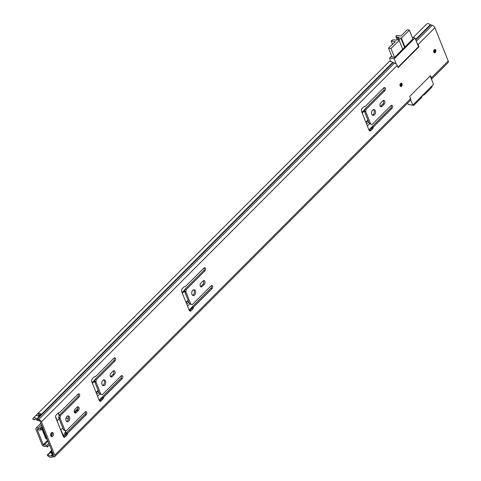 <?xml version="1.0" encoding="UTF-8"?>
<svg xmlns="http://www.w3.org/2000/svg" width="481" height="481" viewBox="0 0 481 481"><rect width="100%" height="100%" fill="white"/><g stroke="black" fill="none" stroke-linecap="round" stroke-linejoin="round"><path stroke-width="0.72" d="M400.553 83.556A1.671 1.1 -80.4 0 1 401.364 83.243A1.671 1.1 -80.4 0 1 402.194 84.458A1.671 1.1 -80.4 0 1 401.617 86.219A1.671 1.1 -80.4 0 1 400.805 86.532A1.671 1.1 -80.4 0 1 399.976 85.317A1.671 1.1 -80.4 0 1 400.553 83.556M434.277 49.771A1.671 1.1 -80.4 0 1 435.089 49.459A1.671 1.1 -80.4 0 1 435.918 50.673A1.671 1.1 -80.4 0 1 435.341 52.435A1.671 1.1 -80.4 0 1 434.529 52.748A1.671 1.1 -80.4 0 1 433.7 51.533A1.671 1.1 -80.4 0 1 434.277 49.771M373.37 109.62A2.958 1.948 -80.4 0 1 373.214 114.622A2.958 1.948 -80.4 0 1 372.438 115.121M372.601 110.119A2.958 1.948 -80.4 0 1 374.038 109.56A2.958 1.948 -80.4 0 1 375.511 111.712A2.958 1.948 -80.4 0 1 374.489 114.839A2.958 1.948 -80.4 0 1 373.052 115.392A2.958 1.948 -80.4 0 1 371.579 113.239A2.958 1.948 -80.4 0 1 372.601 110.119M193.512 289.802A2.958 1.948 -80.4 0 1 193.356 294.805A2.958 1.948 -80.4 0 1 192.58 295.304M192.743 290.302A2.958 1.948 -80.4 0 1 194.18 289.742A2.958 1.948 -80.4 0 1 195.653 291.901A2.958 1.948 -80.4 0 1 194.631 295.021A2.958 1.948 -80.4 0 1 193.194 295.581A2.958 1.948 -80.4 0 1 191.721 293.422A2.958 1.948 -80.4 0 1 192.743 290.302M103.583 379.894A2.958 1.948 -80.4 0 1 103.427 384.896A2.958 1.948 -80.4 0 1 102.651 385.395M102.814 380.393A2.958 1.948 -80.4 0 1 104.251 379.84A2.958 1.948 -80.4 0 1 105.724 381.992A2.958 1.948 -80.4 0 1 104.702 385.113A2.958 1.948 -80.4 0 1 103.265 385.672A2.958 1.948 -80.4 0 1 101.792 383.519A2.958 1.948 -80.4 0 1 102.814 380.393M67.611 415.933A2.958 1.948 -80.4 0 1 67.454 420.935A2.958 1.948 -80.4 0 1 66.685 421.434M66.841 416.432A2.958 1.948 -80.4 0 1 68.278 415.873A2.958 1.948 -80.4 0 1 69.751 418.025A2.958 1.948 -80.4 0 1 68.729 421.146A2.958 1.948 -80.4 0 1 67.292 421.705A2.958 1.948 -80.4 0 1 65.819 419.552A2.958 1.948 -80.4 0 1 66.841 416.432M51.732 432.569A2.146 1.413 -80.4 0 1 51.455 436.051A2.146 1.413 -80.4 0 1 51.094 436.327M51.365 432.846A2.146 1.413 -80.4 0 1 52.405 432.437A2.146 1.413 -80.4 0 1 53.475 434A2.146 1.413 -80.4 0 1 52.73 436.267A2.146 1.413 -80.4 0 1 51.689 436.67A2.146 1.413 -80.4 0 1 50.619 435.113A2.146 1.413 -80.4 0 1 51.365 432.846M383.195 100.547A2.098 1.383 -80.4 0 1 382.912 103.938L380.724 106.139A2.098 1.383 -80.4 0 1 380.381 106.397M383.916 87.722A1.72 1.13 -80.4 0 1 383.591 90.374L364.832 109.163L364.538 111.141A0.956 0.625 99.6 0 0 364.598 111.784L369.264 123.443A0.956 0.625 99.6 0 0 369.6 123.803L372.132 124.441L390.891 105.652A1.72 1.13 -80.4 0 1 391.726 105.327A1.72 1.13 -80.4 0 1 392.58 106.578A1.72 1.13 -80.4 0 1 391.985 108.387L373.316 127.092L373.19 127.748A1.623 1.07 -80.4 0 1 372.667 128.806L370.929 130.543A2.098 1.383 -80.4 0 1 369.907 130.94A2.098 1.383 -80.4 0 1 369.023 130.111L361.544 111.4A2.098 1.383 -80.4 0 1 362.109 108.49L363.846 106.752A1.623 1.07 -80.4 0 1 364.634 106.445A1.623 1.07 -80.4 0 1 364.67 106.451L365.103 106.548L383.766 87.849A1.72 1.13 -80.4 0 1 384.602 87.524A1.72 1.13 -80.4 0 1 385.455 88.775A1.72 1.13 -80.4 0 1 384.866 90.59L366.107 109.379L365.813 111.358A0.956 0.625 99.6 0 0 365.873 111.995L370.538 123.659A0.956 0.625 99.6 0 0 370.875 124.02L372.132 124.441M391.035 105.525A1.72 1.13 -80.4 0 1 390.71 108.177L372.041 126.876L371.915 127.537A1.623 1.07 -80.4 0 1 371.392 128.589L369.655 130.327A2.098 1.383 -80.4 0 1 369.312 130.591M203.337 280.73A2.098 1.383 -80.4 0 1 203.054 284.127L200.866 286.321A2.098 1.383 -80.4 0 1 200.523 286.586M204.058 267.905A1.72 1.13 -80.4 0 1 203.734 270.556L184.975 289.346L184.68 291.324A0.956 0.625 99.6 0 0 184.74 291.967L189.406 303.625A0.956 0.625 99.6 0 0 189.742 303.986L192.274 304.629L211.033 285.834A1.72 1.13 -80.4 0 1 211.862 285.51A1.72 1.13 -80.4 0 1 212.722 286.76A1.72 1.13 -80.4 0 1 212.127 288.576L193.458 307.275L193.332 307.936A1.623 1.07 -80.4 0 1 192.809 308.988L191.071 310.726A2.098 1.383 -80.4 0 1 190.049 311.123A2.098 1.383 -80.4 0 1 189.165 310.293L181.68 291.588A2.098 1.383 -80.4 0 1 182.251 288.672L183.989 286.935A1.623 1.07 -80.4 0 1 184.776 286.628A1.623 1.07 -80.4 0 1 184.812 286.634L185.245 286.73L203.908 268.031A1.72 1.13 -80.4 0 1 204.744 267.707A1.72 1.13 -80.4 0 1 205.597 268.957A1.72 1.13 -80.4 0 1 205.008 270.773L186.249 289.562L185.955 291.54A0.956 0.625 99.6 0 0 186.015 292.183L190.68 303.842A0.956 0.625 99.6 0 0 191.017 304.202L192.274 304.629M211.177 285.708A1.72 1.13 -80.4 0 1 210.852 288.359L192.184 307.058L192.057 307.72A1.623 1.07 -80.4 0 1 191.534 308.772L189.797 310.51A2.098 1.383 -80.4 0 1 189.454 310.774M113.408 370.821A2.098 1.383 -80.4 0 1 113.125 374.218L110.937 376.413A2.098 1.383 -80.4 0 1 110.594 376.677M114.129 357.996A1.72 1.13 -80.4 0 1 113.805 360.648L95.046 379.437L94.751 381.415A0.956 0.625 99.6 0 0 94.811 382.058L99.471 393.717A0.956 0.625 99.6 0 0 99.814 394.077L102.345 394.721L121.104 375.926A1.72 1.13 -80.4 0 1 121.933 375.601A1.72 1.13 -80.4 0 1 122.793 376.851A1.72 1.13 -80.4 0 1 122.198 378.667L103.529 397.366L103.403 398.027A1.623 1.07 -80.4 0 1 102.88 399.08L101.142 400.817A2.098 1.383 -80.4 0 1 100.12 401.214A2.098 1.383 -80.4 0 1 99.236 400.384L91.751 381.68A2.098 1.383 -80.4 0 1 92.322 378.763L94.06 377.026A1.623 1.07 -80.4 0 1 94.847 376.719A1.623 1.07 -80.4 0 1 94.883 376.725L95.316 376.821L113.979 358.123A1.72 1.13 -80.4 0 1 114.815 357.798A1.72 1.13 -80.4 0 1 115.668 359.048A1.72 1.13 -80.4 0 1 115.079 360.864L96.32 379.653L96.026 381.631A0.956 0.625 99.6 0 0 96.086 382.275L100.751 393.933A0.956 0.625 99.6 0 0 101.088 394.294L102.345 394.721M121.248 375.799A1.72 1.13 -80.4 0 1 120.923 378.451L102.255 397.15L102.128 397.811A1.623 1.07 -80.4 0 1 101.605 398.863L99.868 400.601A2.098 1.383 -80.4 0 1 99.525 400.865M77.435 406.86A2.098 1.383 -80.4 0 1 77.158 410.251L74.964 412.451A2.098 1.383 -80.4 0 1 74.621 412.71M78.156 394.035A1.72 1.13 -80.4 0 1 77.832 396.687L59.073 415.476L58.778 417.454A0.956 0.625 99.6 0 0 58.838 418.091L63.504 429.755A0.956 0.625 99.6 0 0 63.841 430.116L66.372 430.754L85.131 411.964A1.72 1.13 -80.4 0 1 85.967 411.64A1.72 1.13 -80.4 0 1 86.82 412.89A1.72 1.13 -80.4 0 1 86.225 414.7L67.562 433.405L67.43 434.06A1.623 1.07 -80.4 0 1 66.907 435.119L65.169 436.856A2.098 1.383 -80.4 0 1 64.147 437.253A2.098 1.383 -80.4 0 1 63.264 436.423L55.784 417.712A2.098 1.383 -80.4 0 1 56.349 414.802L58.087 413.059A1.623 1.07 -80.4 0 1 58.874 412.758A1.623 1.07 -80.4 0 1 58.91 412.764L59.343 412.86L78.012 394.161A1.72 1.13 -80.4 0 1 78.842 393.837A1.72 1.13 -80.4 0 1 79.702 395.087A1.72 1.13 -80.4 0 1 79.106 396.897L60.347 415.692L60.053 417.67A0.956 0.625 99.6 0 0 60.113 418.308L64.779 429.966A0.956 0.625 99.6 0 0 65.115 430.333L66.372 430.754M85.275 411.838A1.72 1.13 -80.4 0 1 84.951 414.484L66.282 433.189L66.156 433.844A1.623 1.07 -80.4 0 1 65.632 434.902L63.895 436.64A2.098 1.383 -80.4 0 1 63.552 436.904M34.921 419.185L34.175 419.937A2.339 1.293 44.9 0 1 34.404 419.414A2.339 1.293 44.9 0 1 36.544 419.781A2.67 1.473 -135.1 0 0 37.771 420.406L39.232 420.779A0.956 0.529 44.9 0 1 40.182 421.645L53.493 454.918A0.956 0.529 44.9 0 1 53.457 455.471A0.956 0.529 44.9 0 1 53.151 455.567L51.792 455.459A2.67 1.473 -135.1 0 0 50.926 455.723A2.67 1.473 -135.1 0 0 50.92 455.729A2.339 1.293 44.9 0 1 50.92 455.735A2.339 1.293 44.9 0 1 48.082 454.695L47.21 455.146L50.192 452.158M384.193 104.155L381.998 106.355A2.098 1.383 -80.4 0 1 380.976 106.746A2.098 1.383 -80.4 0 1 379.936 105.219A2.098 1.383 -80.4 0 1 380.657 103.006L382.852 100.812A2.098 1.383 -80.4 0 1 383.874 100.415A2.098 1.383 -80.4 0 1 384.914 101.942A2.098 1.383 -80.4 0 1 384.193 104.155L382.912 103.938M204.335 284.343L202.14 286.538A2.098 1.383 -80.4 0 1 201.118 286.935A2.098 1.383 -80.4 0 1 200.072 285.407A2.098 1.383 -80.4 0 1 200.799 283.189L202.994 280.994A2.098 1.383 -80.4 0 1 204.01 280.597A2.098 1.383 -80.4 0 1 205.056 282.125A2.098 1.383 -80.4 0 1 204.335 284.343L203.054 284.127M114.4 374.434L112.211 376.629A2.098 1.383 -80.4 0 1 111.189 377.026A2.098 1.383 -80.4 0 1 110.143 375.499A2.098 1.383 -80.4 0 1 110.87 373.28L113.065 371.085A2.098 1.383 -80.4 0 1 114.081 370.689A2.098 1.383 -80.4 0 1 115.127 372.216A2.098 1.383 -80.4 0 1 114.4 374.434L113.125 374.218M78.433 410.467L76.238 412.668A2.098 1.383 -80.4 0 1 75.216 413.059A2.098 1.383 -80.4 0 1 74.176 411.532A2.098 1.383 -80.4 0 1 74.898 409.319L77.092 407.124A2.098 1.383 -80.4 0 1 78.114 406.728A2.098 1.383 -80.4 0 1 79.155 408.255A2.098 1.383 -80.4 0 1 78.433 410.467L77.158 410.251M413.065 37.638L426.629 24.05A4.052 2.237 44.9 0 1 430.339 24.687A0.956 0.529 -135.1 0 0 430.778 24.91L432.239 25.283A2.67 1.473 44.9 0 1 434.896 27.712L418.037 44.601L418.927 46.819L398.13 67.653L397.24 65.434L41.456 421.861L54.768 455.134A2.67 1.473 44.9 0 1 54.672 456.685A2.67 1.473 44.9 0 1 53.806 456.95L52.453 456.842A0.956 0.529 -135.1 0 0 52.14 456.938A4.052 2.237 44.9 0 1 52.134 456.944A4.052 2.237 44.9 0 1 47.21 455.146M431.445 79.118A2.67 1.473 -135.1 0 0 431.343 77.874L430.459 75.655L409.662 96.489L410.552 98.707A2.67 1.473 44.9 0 1 410.455 100.258L54.672 456.685M434.896 27.712L448.208 60.985A2.67 1.473 44.9 0 1 448.112 62.536L431.481 79.197M39.418 414.682L39.123 414.977A1.527 0.842 -135.1 0 0 39.045 414.796A1.527 0.842 -135.1 0 0 37.758 413.63A4.052 2.237 44.9 0 1 41.198 414.189L38.949 416.438A4.052 2.237 -135.1 0 0 35.51 415.885L35.51 415.873A1.431 0.788 -135.1 0 0 35.51 415.873L37.758 413.63M397.24 65.434A2.67 1.473 44.9 0 0 394.582 63.005L393.121 62.632A0.956 0.529 -135.1 0 1 392.682 62.41A4.052 2.237 44.9 0 0 388.973 61.778L33.189 418.199A4.052 2.237 44.9 0 0 32.792 419.101L34.175 419.937M40.139 414.784A2.339 1.293 -135.1 0 0 39.045 414.796M33.189 418.199A4.052 2.237 44.9 0 1 36.899 418.837A0.956 0.529 -135.1 0 0 37.338 419.059L38.799 419.432A2.67 1.473 44.9 0 1 41.456 421.861M418.037 44.601A2.67 1.473 -135.1 0 0 417.087 43.212M52.97 453.619A2.339 1.293 44.9 0 1 51.293 453.3A2.339 1.293 44.9 0 1 50.325 452.441L48.082 454.695M50.325 452.441L50.258 452.477A1.906 1.052 44.9 0 1 50.337 451.563A1.906 1.052 44.9 0 1 51.118 451.34L51.611 451.425A1.906 1.052 44.9 0 1 52.17 451.617M60.347 415.692L59.073 415.476M59.343 412.86L58.688 412.752M67.562 433.405L66.282 433.189M96.32 379.653L95.046 379.437M95.316 376.821L94.655 376.713M103.529 397.366L102.255 397.15M186.249 289.562L184.975 289.346M185.245 286.73L184.584 286.622M193.458 307.275L192.184 307.058M366.107 109.379L364.832 109.163M365.103 106.548L364.442 106.439M373.316 127.092L372.041 126.876M52.579 452.633A0.86 0.475 44.9 0 0 51.948 452.26L51.449 452.176A0.86 0.475 44.9 0 0 51.088 452.753L51.239 453.132A1.527 0.842 44.9 0 1 51.293 453.3A1.431 0.788 -135.1 0 0 51.226 453.066L51.563 452.194M39.376 415.548A0.86 0.475 -135.1 0 1 39.274 415.35L38.997 415.013L39.147 415.398L38.432 416.113M418.452 46.741L418.927 46.819M410.654 99.952L412.752 105.207L408.219 104.437L407.666 103.054M412.319 37.512L414.983 37.963L394.192 58.796L396.29 64.045M394.192 58.796L389.658 58.027L391.666 56.012M390.416 61.388L389.658 58.027M412.752 105.207L433.549 84.367L430.176 75.938M391.997 56.842L394.462 57.528L412.884 38.925M414.983 37.963L418.482 46.711L397.973 67.262M413.395 104.557L413.72 105.369L421.867 97.204L421.542 96.398M423.791 94.144L424.116 94.955L432.1 86.959L431.776 86.147M424.116 94.955L423.551 94.859L421.681 96.735M413.72 105.369L411.237 104.948M423.551 94.859L423.412 94.523M398.472 39.159L397.691 37.211A2.435 1.245 158.2 0 1 398.292 37.235A2.435 1.245 158.2 0 1 399.122 37.771A2.435 1.245 158.2 0 1 398.07 39.454A2.435 1.245 158.2 0 1 395.43 40.109A2.435 1.245 158.2 0 1 394.955 39.953A0.956 0.487 158.2 0 0 394.769 39.893A0.956 0.487 158.2 0 0 394.606 39.881L392.622 39.887L391.179 41.005L395.328 41.703L388.51 48.118L390.987 48.539L394.546 57.443M412.926 39.027L409.367 30.129L401.382 38.125L404.948 47.024M402.699 49.278L399.14 40.374L390.987 48.539M392.111 57.125L388.51 48.118M409.367 30.129L407.239 29.768L400.944 36.075L396.801 35.372L395.827 36.496L397.18 39.887M397.234 39.869L395.827 36.496M395.917 36.586L397.318 37.163L398.196 39.364M397.691 37.211A0.956 0.487 158.2 0 1 397.318 37.163M399.14 40.374L398.569 40.278L400.817 38.029L401.382 38.125M404.569 47.403L400.817 38.029M392.568 44.468L391.179 41.005M400.036 85.678A1.076 0.703 99.6 0 0 400.511 84.049A1.076 0.703 99.6 0 0 400.354 83.796M433.76 51.894A1.076 0.703 99.6 0 0 434.235 50.264A1.076 0.703 99.6 0 0 434.078 50.012M42.16 428.547L42.009 429.166L45.665 438.299L46.296 438.077L42.647 428.95L42.009 429.166M47.072 438.858L46.789 439.141A0.475 0.313 -80.4 0 1 46.356 439.045L45.984 438.113M40.801 429.876L42.707 427.958L40.735 429.972A0.956 0.529 -135.1 0 1 40.632 430.044A4.052 2.237 44.9 0 1 37.746 429.401A0.571 0.319 -135.1 0 0 37.253 429.677L43.242 444.654A0.571 0.319 -135.1 0 0 44.048 445.153A4.052 2.237 44.9 0 1 46.801 445.466L48.876 443.386M40.735 429.972A0.956 0.529 -135.1 0 0 40.374 428.872L39.917 428.463A2.339 1.293 44.9 0 1 39.845 428.547A2.339 1.293 44.9 0 1 37.933 428.337A2.291 1.263 -135.1 0 0 36.063 428.132A2.291 1.263 -135.1 0 0 35.979 429.467L41.967 444.438A2.291 1.263 -135.1 0 0 43.47 446.176A2.291 1.263 -135.1 0 0 45.172 446.434A2.339 1.293 44.9 0 1 47.342 447.017L47.505 446.711A0.956 0.529 -135.1 0 0 46.801 445.466M49.477 444.877L47.342 447.017M42.051 426.322L39.917 428.463M42.647 428.95L43.14 429.028M46.789 438.161L46.296 438.077M50.745 433.928L51.551 435.948M59.199 415.35L58.321 413.149A2.435 1.599 99.6 0 0 58.225 412.938M65.29 430.573L65.656 431.487A2.435 1.599 -80.4 0 1 65.681 433.67L65.254 434.511M63.173 436.189L64.027 435.335A2.435 1.599 -80.4 0 1 63.817 435.317A2.435 1.599 -80.4 0 1 62.789 434.355L61.845 431.992L61.592 432.245M55.628 416.456L56.151 418.632M68.476 417.827A4.864 3.205 -80.4 0 1 66.937 418.506M77.892 408.417L74.266 412.049M68.47 418.596A4.864 3.205 -80.4 0 1 67.454 418.668A4.864 3.205 -80.4 0 1 66.029 417.809M58.141 413.011L59.121 415.428M62.764 427.916L60.865 429.822L62.71 434.433L63.739 435.401L65.572 431.565L65.169 430.549M51.707 435.744A13.588 8.941 -80.4 0 1 51.124 434.872M51.365 433.988L50.95 433.417M59.115 418.783L57.209 420.695L55.616 416.696M60.865 429.822L60.39 429.244M57.173 421.188L57.209 420.695M51.359 432.846L51.852 432.93L51.96 432.383M51.852 432.93L51.142 433.802M410.552 98.707L54.768 455.134M448.208 60.985L431.343 77.874M392.682 62.41L36.899 418.837M430.339 24.687L415.584 39.466M393.121 62.632L37.338 419.059L37.771 420.406M430.778 24.91L415.776 39.941M394.582 63.005L38.799 419.432L39.232 420.779M432.239 25.283L416.299 41.252M53.163 454.094L51.792 455.459L52.453 456.842M52.988 453.661L50.932 455.723L52.988 453.661M53.553 455.164L53.151 455.567L53.806 456.95M51.792 450.661L51.172 451.28A1.052 0.691 99.6 0 0 51.118 451.34M51.611 451.425A1.052 0.691 -80.4 0 1 51.665 451.364L51.954 451.076M50.337 451.563L50.427 451.455A1.906 1.052 -135.1 0 1 51.172 451.28L51.665 451.364A1.906 1.052 -135.1 0 1 52.128 451.515M51.629 450.258L50.427 451.455A1.906 1.052 -135.1 0 0 50.385 451.509M65.115 430.333L63.841 430.116M64.779 429.966L63.504 429.755M60.113 418.308L58.838 418.091M60.053 417.67L58.778 417.454M79.106 396.897L77.832 396.687M65.169 436.856L63.895 436.64M66.907 435.119L65.632 434.902M67.43 434.06L66.156 433.844M86.225 414.7L84.951 414.484M76.238 412.668L74.964 412.451M101.088 394.294L99.814 394.077M100.751 393.933L99.471 393.717M96.086 382.275L94.811 382.058M96.026 381.631L94.751 381.415M115.079 360.864L113.805 360.648M101.142 400.817L99.868 400.601M102.88 399.08L101.605 398.863M103.403 398.027L102.128 397.811M122.198 378.667L120.923 378.451M112.211 376.629L110.937 376.413M191.017 304.202L189.742 303.986M190.68 303.842L189.406 303.625M186.015 292.183L184.74 291.967M185.955 291.54L184.68 291.324M205.008 270.773L203.734 270.556M191.071 310.726L189.797 310.51M192.809 308.988L191.534 308.772M193.332 307.936L192.057 307.72M212.127 288.576L210.852 288.359M202.14 286.538L200.866 286.321M370.875 124.02L369.6 123.803M370.538 123.659L369.264 123.443M365.873 111.995L364.598 111.784M365.813 111.358L364.538 111.141M384.866 90.59L383.591 90.374M370.929 130.543L369.655 130.327M372.667 128.806L371.392 128.589M373.19 127.748L371.915 127.537M391.985 108.387L390.71 108.177M381.998 106.355L380.724 106.139M52.014 452.272L51.226 453.066M41.198 414.189L40.831 414.123A0.571 0.319 -135.1 0 0 40.554 414.369M38.757 416.312L40.807 414.255L41.27 414.333M38.083 415.933L38.997 415.013A1.431 0.788 44.9 0 0 37.65 413.738M40.578 414.484L40.831 414.123M400.565 86.448A1.671 1.1 99.6 0 0 401.575 83.82A1.671 1.1 99.6 0 0 401.106 83.243M400.595 83.514A1.311 0.866 -80.4 0 1 401.364 84.031A1.311 0.866 -80.4 0 1 401.208 85.582A1.311 0.866 -80.4 0 1 400.174 86.021M400.066 85.768A1.076 0.703 99.6 0 0 400.234 85.828A1.076 0.703 99.6 0 0 400.98 85.305A1.076 0.703 99.6 0 0 401.046 84.139A1.076 0.703 99.6 0 0 400.589 83.712A1.076 0.703 99.6 0 0 400.408 83.718L400.589 83.712M434.289 52.663A1.671 1.1 99.6 0 0 435.299 50.036A1.671 1.1 99.6 0 0 434.83 49.459M434.319 49.729A1.311 0.866 -80.4 0 1 435.083 50.246A1.311 0.866 -80.4 0 1 434.932 51.798A1.311 0.866 -80.4 0 1 433.892 52.237M433.79 51.984A1.076 0.703 99.6 0 0 433.958 52.044A1.076 0.703 99.6 0 0 434.704 51.521A1.076 0.703 99.6 0 0 434.77 50.355A1.076 0.703 99.6 0 0 434.313 49.928A1.076 0.703 99.6 0 0 434.133 49.934M47.631 440.259L43.242 444.654M37.608 429.329L37.253 429.677M49.435 444.775L47.505 446.711M40.374 428.872L42.304 426.936M41.45 424.813L37.933 428.337M48.004 441.191L44.048 445.153M46.789 439.141L46.368 439.069M364.79 109.434L361.91 112.32M95.004 379.707L92.124 382.599M184.932 289.616L182.052 292.502M369.516 123.761L367.352 125.932M189.658 303.944L187.494 306.114M99.729 394.041L97.565 396.206M391.023 107.744L368.933 129.876M211.165 287.927L189.069 310.059M121.236 378.018L99.14 400.15M85.263 414.057L65.681 433.67M368.662 121.946L366.588 124.02M368.103 120.551L366.029 122.631M367.917 120.076L365.843 122.15M188.805 302.128L186.73 304.202M188.059 300.258L185.985 302.333M188.245 300.733L186.171 302.814M98.876 392.219L96.801 394.294M98.13 390.35L96.056 392.424M98.316 390.825L96.242 392.905M51.064 433.225L51.84 433.357M51.599 453.469L52.507 452.561M40.62 414.303L38.672 416.257M400.234 85.828L399.861 85.462M433.958 52.044L433.585 51.671M40.855 423.328L36.063 428.132M364.61 110.66L362.205 113.065M184.752 290.843L182.347 293.248M94.823 380.934L92.418 383.339"/></g></svg>
